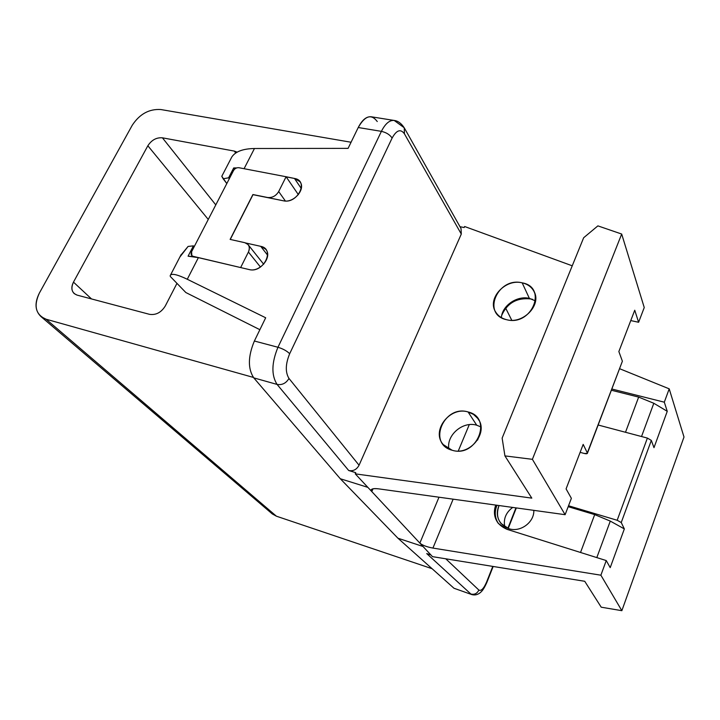 <?xml version="1.0" encoding="UTF-8"?>
<svg xmlns="http://www.w3.org/2000/svg" width="720" height="720" viewBox="0 0 720 720"><rect width="100%" height="100%" fill="white"/><g stroke="black" fill="none" stroke-linecap="round" stroke-linejoin="round"><path stroke-width="1.08" d="M419.859 543.096L423.018 546.489L397.944 538.218L340.29 478.737L367.857 487.359L419.859 543.096C422.37 545.256 426.726 546.921 432.927 548.082L600.885 575.199L621.855 610.686L601.218 607.194L584.73 581.283L432.504 556.65L419.859 543.096C422.37 545.256 426.726 546.921 432.927 548.082L600.885 575.199L606.249 560.565L507.168 529.389C496.305 524.709 492.489 516.6 495.729 505.08C493.344 511.884 494.244 518.031 498.42 523.53L507.168 529.389L606.249 560.565L600.885 575.199L621.855 610.686L684 437.031L669.204 388.836L619.722 368.748L669.204 388.836L664.308 402.183L669.204 388.836L684 437.031L621.855 610.686L601.218 607.194L584.73 581.283L432.504 556.65L423.018 546.489L397.944 538.218L340.29 478.737L253.773 377.874L277.074 384.417L348.687 470.502L355.779 472.689L355.257 473.859L531.81 498.132L504.927 455.895L532.395 459.324L565.119 514.692L378.738 488.862C374.598 488.349 372.105 488.628 371.25 489.717L371.799 491.589L419.859 543.096L438.993 497.214L419.859 543.096M430.947 554.976L426.717 553.581L470.898 594.036C474.489 594.855 477.135 593.532 478.863 590.049C481.158 591.309 483.75 588.609 486.621 581.976L492.786 566.406L486.621 581.976C483.75 588.609 481.158 591.309 478.863 590.049C477.135 593.532 474.489 594.855 470.898 594.036L426.717 553.581L430.947 554.976M512.694 507.429C505.89 512.523 503.253 518.976 504.774 526.797C503.253 518.976 505.89 512.523 512.694 507.429M617.175 520.272L647.388 438.084L598.203 425.025L647.388 438.084L651.33 440.406L621.243 522.54L617.175 520.272L647.388 438.084L651.33 440.406L621.243 522.54L624.339 528.912L610.209 567.639L606.249 560.565L610.209 567.639L624.339 528.912L610.29 521.1L596.808 557.595L610.29 521.1L594.693 514.611L568.179 506.682L594.693 514.611L610.29 521.1L624.339 528.912L621.243 522.54L617.175 520.272L568.539 505.755L617.175 520.272M611.964 389.043L664.308 402.183L667.251 411.318L653.814 403.272L638.658 397.098L611.487 390.267L638.658 397.098L653.814 403.272L641.529 436.527L653.814 403.272L667.251 411.318L653.985 447.669L651.33 440.406L653.985 447.669L667.251 411.318L664.308 402.183L611.964 389.043M480.69 432.504L477.549 440.1L480.69 432.504M453.141 499.176L432.927 548.082L453.141 499.176M625.5 432.279L638.658 397.098L625.5 432.279M580.527 552.474L594.693 514.611L580.527 552.474M497.016 505.26C494.361 511.632 494.748 517.626 498.195 523.242C494.748 517.626 494.361 511.632 497.016 505.26M508.797 528.66C498.501 524.07 495.252 516.366 499.041 505.539C496.242 512.082 496.89 518.067 500.994 523.476L508.797 528.66C520.218 532.71 534.402 522.333 533.817 510.354C534.402 522.333 520.218 532.71 508.797 528.66M469.278 424.629L458.28 450.99L469.278 424.629M511.776 320.274L505.683 308.16L511.776 320.274M373.014 488.799L371.799 491.589L373.014 488.799M378.738 488.862C372.357 488.214 370.044 489.123 371.799 491.589L355.257 473.859L531.81 498.132L504.927 455.895L532.395 459.324L565.119 514.692L378.738 488.862M622.386 361.215L618.858 351.549L622.386 361.215L587.331 452.916L583.182 444.393L566.082 488.889L571.374 498.33L565.119 514.692L571.374 498.33L566.082 488.889L583.182 444.393L587.331 452.916C587.574 453.816 586.539 453.996 584.235 453.456L580.122 452.34L584.235 453.456L587.358 453.411L622.386 361.215L587.358 453.411M644.247 307.53L638.613 322.272L630.765 320.571L638.613 322.272L644.247 307.53L621.684 234.045L532.395 459.324L621.684 234.045L597.888 225.873L583.659 237.744L502.137 438.129L504.927 455.895L502.137 438.129L583.659 237.744L597.888 225.873L621.684 234.045L644.247 307.53M532.521 299.331L530.784 298.953C517.104 297.477 507.438 302.877 501.795 315.144C507.438 302.877 517.104 297.477 530.784 298.953L532.521 299.331M618.858 351.549L634.743 310.23L638.613 322.272L634.743 310.23L618.858 351.549M448.866 448.983C446.229 435.141 462.942 420.885 476.712 425.205L480.978 426.96L476.712 425.205L468.09 411.966C449.865 406.053 430.758 431.019 443.304 444.609L452.061 450.216C469.908 456.363 489.294 432.108 477.693 418.365L473.49 414.396L468.09 411.966L476.712 425.205C462.942 420.885 446.229 435.141 448.866 448.983M572.247 265.806L464.634 226.512L464.184 227.538L459.981 226.701L464.184 227.538L464.634 226.512L572.247 265.806M461.034 228.564L461.295 234.063L359.064 465.237C356.643 469.62 353.178 471.375 348.687 470.502L355.779 472.689L355.257 473.859L367.857 487.359L340.29 478.737L253.773 377.874C247.761 368.694 247.959 356.409 254.376 341.019L265.68 317.772L254.376 341.019L277.956 347.265C283.014 348.813 286.92 350.964 289.674 353.727C285.435 364.059 285.21 372.303 288.99 378.459L359.064 465.237L461.295 234.063L404.442 133.848L404.226 127.755L394.2 120.456C389.565 120.006 385.299 123.633 381.393 131.355L358.227 127.521C365.022 115.641 371.367 113.643 377.253 121.536M506.727 319.734C481.257 314.667 497.601 276.534 522.18 282.843C547.92 287.235 531.864 326.448 506.727 319.734C523.404 324.414 542.205 304.434 533.808 291.087C531.342 286.803 527.463 284.058 522.18 282.843C505.179 278.388 486.621 298.917 495.783 312.21C498.213 316.035 501.858 318.537 506.727 319.734M452.061 450.216C427.095 443.898 444.024 404.37 468.09 411.966C493.335 417.582 476.658 458.271 452.061 450.216M453.978 588.249L397.944 538.218L453.978 588.249L471.771 594.567C474.561 595.359 477.207 594.864 479.718 593.082C481.365 591.696 483.174 590.616 486.81 582.534M254.457 148.509L348.093 148.365L358.227 127.521L348.093 148.365L254.457 148.509L244.08 168.705L254.457 148.509C242.982 148.725 235.44 151.542 231.822 156.96L230.994 158.553M445.77 558.801L478.863 590.049L445.77 558.801M507.852 528.336L515.943 507.879L507.852 528.336M404.586 128.385L461.043 228.582L461.295 234.063L404.442 133.848C400.662 128.628 396.558 130.032 392.112 138.06L289.674 353.727C285.435 364.059 285.21 372.303 288.99 378.459L359.064 465.237C356.643 469.62 353.178 471.375 348.687 470.502L277.074 384.417C282.078 385.263 286.056 383.274 288.99 378.459C286.056 383.274 282.078 385.263 277.074 384.417C271.251 375.219 271.548 362.835 277.956 347.265C271.548 362.835 271.251 375.219 277.074 384.417L253.773 377.874C247.761 368.694 247.959 356.409 254.376 341.019L277.956 347.265L381.393 131.355L358.227 127.521C362.151 119.889 366.489 116.307 371.223 116.775L394.2 120.456C397.899 120.861 401.238 123.291 404.226 127.755L404.442 133.848C400.662 128.628 396.558 130.032 392.112 138.06C389.88 134.712 386.316 132.471 381.393 131.355C385.299 123.633 389.565 120.006 394.2 120.456M286.182 176.868L294.489 178.461C309.204 180.621 297.585 204.237 283.374 200.79L252.999 194.661L230.274 239.436L252.9 194.535L267.561 197.496C272.268 197.946 275.976 195.957 278.685 191.538L285.381 201.015L278.685 191.538L286.092 176.742L238.896 167.715C236.628 167.517 234.828 168.489 233.487 170.631L191.592 251.73L191.835 255.582L193.518 256.689L188.082 256.185L198.378 257.643L187.272 279.261L265.68 317.772L187.272 279.261C177.858 274.734 172.269 273.339 170.487 275.094L170.163 275.742C171.126 273.087 176.832 274.266 187.272 279.261L198.378 257.643L240.777 267.597L193.212 256.347C191.16 255.609 190.62 254.07 191.592 251.73L233.487 170.631C234.828 168.489 236.628 167.517 238.896 167.715L286.092 176.742L278.685 191.538C275.976 195.957 272.268 197.946 267.561 197.496L252.9 194.535L230.13 239.409L252.9 194.535L283.374 200.79C293.742 203.463 306.234 188.874 299.853 181.611L294.489 178.461L301.311 188.541L294.489 178.461L286.092 176.742L298.368 194.652L286.182 176.868M245.916 243.027L260.703 246.33C275.508 248.949 263.421 273.51 249.147 269.559L240.777 267.597L249.147 269.559C259.992 272.736 272.952 256.545 265.563 249.129L260.703 246.33L267.633 255.213L260.703 246.33L245.916 243.027M260.451 267.03L248.418 252.027L240.687 267.48L248.418 252.027C250.29 247.266 249.102 244.152 244.836 242.694L230.13 239.409L244.836 242.694L247.968 244.476C249.633 246.537 249.786 249.057 248.418 252.027L260.451 267.03M41.094 316.683C34.983 310.878 34.416 303.003 39.375 293.067L132.237 125.271C139.635 114.012 149.193 108.774 160.893 109.548L351.063 142.245L160.893 109.548C149.193 108.774 139.635 114.012 132.237 125.271L39.375 293.067C33.417 306.045 35.658 314.766 46.098 319.221L253.404 377.424L46.098 319.221L276.408 516.195L432.09 568.71L276.408 516.195L272.34 513.963L41.094 316.683L46.098 319.221L276.408 516.195M176.886 283.518L165.294 305.973C161.226 312.489 155.97 315.279 149.517 314.334L77.085 295.11C71.757 292.95 70.56 288.621 73.476 282.123L147.852 145.764C151.605 140.004 156.456 137.358 162.414 137.817L234.306 151.083L237.15 152.154L234.306 151.083L235.719 153.036L234.306 151.083L162.414 137.817C156.456 137.358 151.605 140.004 147.852 145.764L208.26 219.456L147.852 145.764L73.476 282.123C71.1 286.92 71.361 290.763 74.259 293.643L77.085 295.11L149.517 314.334C155.97 315.279 161.226 312.489 165.294 305.973L176.886 283.518M215.784 204.894L162.414 137.817L215.784 204.894M91.521 298.944L73.476 282.123L91.521 298.944M185.832 292.527L259.875 329.697L185.832 292.527L170.28 276.444M179.865 257.031L188.091 246.429L193.419 245.862L188.082 256.185L193.419 245.862L194.175 246.735L193.419 245.862L188.091 246.429L180.675 255.402M234.603 169.173L233.694 167.949L236.664 167.922L233.694 167.949L234.603 169.173M228.6 177.813L233.694 167.949L228.6 177.813L223.164 178.776L221.778 176.265L226.809 183.564L223.164 178.776L228.6 177.813L229.293 178.74L228.6 177.813M392.112 138.06L289.674 353.727C286.92 350.964 283.014 348.813 277.956 347.265L381.393 131.355C386.316 132.471 389.88 134.712 392.112 138.06M501.39 317.637C502.065 305.694 517.086 295.335 529.371 298.368L522.18 282.843L529.371 298.368L535.563 300.915L529.371 298.368C517.086 295.335 502.065 305.694 501.39 317.637M478.962 420.345L477.693 418.365M192.699 256.572L191.835 255.582M170.496 275.085L181.125 254.619M263.682 264.24L248.319 244.917M516.321 507.933L508.203 528.462M493.164 566.469L486.846 582.453M221.787 176.292L231.831 156.942M534.78 293.247L533.808 291.087"/></g></svg>
